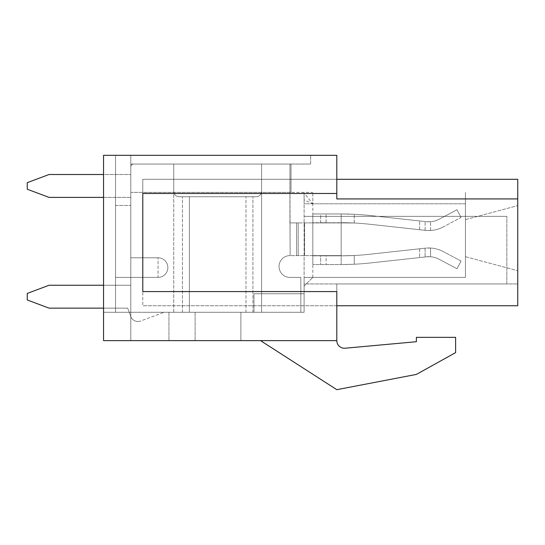 <?xml version="1.0" encoding="UTF-8"?>
<svg xmlns="http://www.w3.org/2000/svg" width="545" height="545" viewBox="0 0 545 545"><rect width="100%" height="100%" fill="white"/><g stroke="black" fill="none" stroke-linecap="round" stroke-linejoin="round"><path stroke-width="0.41" stroke-dasharray="2.73 2.04" d="M168.95 312.285L130.8 312.285L168.95 312.285L130.8 312.285L168.95 312.285L168.95 340.625L130.8 340.625L168.95 340.625L130.8 340.625L168.95 340.625L168.95 312.285M304.11 193.012L304.11 199.858L312.83 203.782L312.83 192.385L312.83 203.782L465.43 203.782L312.83 203.782L304.11 193.012L304.11 192.385L304.11 203.782L304.11 192.385L304.11 203.782L465.43 203.782L465.43 192.385L465.43 203.782L304.11 203.782L304.11 192.385L304.11 283.945L506.85 283.945L506.85 216.365L506.85 283.945L304.11 283.945L304.11 312.285L304.11 293.755L253.97 293.755L304.11 293.755L304.11 312.285L304.11 277.405L465.43 277.405L465.43 192.385L465.43 277.405L304.11 277.405L304.11 312.285L304.11 293.755L304.11 312.285L253.97 312.285L304.11 312.285L253.97 312.285L304.11 312.285L253.97 312.285L304.11 312.285L253.97 312.285L253.97 293.755L253.97 312.285L253.97 293.755L253.97 312.285L253.97 293.755L253.97 312.285L253.97 293.755L253.97 312.285L304.11 312.285L240.89 312.285L240.89 340.625L195.11 340.625L240.89 340.625L195.11 340.625L240.89 340.625L240.89 312.285L240.89 340.625L240.89 312.285L103.55 312.285L103.55 155.325L336.81 155.325L336.81 193.475L142.79 193.475L142.79 305.745L142.79 291.575L336.81 291.575L336.81 340.625L260.51 340.625L336.81 389.675L416.38 374.415L455.62 352.615L455.62 337.355L416.38 337.355L416.38 341.715L345.135 348.221A7.63 7.63 0 0 1 336.81 340.625L260.51 340.625M304.11 199.858L304.11 286.125L312.83 277.405L304.11 286.125L304.11 312.285L304.11 293.755L304.11 312.285L103.55 312.285L130.8 312.285L130.8 340.625L130.8 192.385L291.03 192.385L130.8 192.385L130.8 312.285L130.8 155.325L130.8 164.045L130.8 155.325L103.55 155.325L103.55 312.285L103.55 155.325L103.55 312.285L103.55 155.325L130.8 155.325L130.8 192.385L130.8 164.045L310.65 164.045L130.8 164.045L291.03 164.045L130.8 164.045L130.8 155.325L103.55 155.325L310.65 155.325L130.8 155.325L310.65 155.325L130.8 155.325L130.8 340.625L130.8 155.325L130.8 312.285L304.11 312.285L115.54 312.285L115.54 155.325L103.55 155.325L103.55 312.285L130.8 312.285L103.55 312.285L103.55 155.325L103.55 312.285L130.8 312.285L115.54 312.285L115.54 155.325L130.8 155.325L130.8 205.465L130.8 155.325L103.55 155.325L103.55 340.625L336.81 340.625M304.11 192.385L130.8 192.385L130.8 164.045L130.8 192.385L312.83 192.385M195.11 312.285L195.11 340.625L195.11 312.285M465.43 238.165L465.43 219.635L465.43 238.165M312.83 277.405L465.43 277.405L312.83 277.405L312.83 203.782M517.75 238.165L517.75 205.615L517.75 238.165M142.79 193.475L142.79 179.305L336.81 179.305L336.81 198.925L336.81 179.305L336.81 198.925L336.81 179.305L336.81 198.925L517.75 198.925L517.75 179.305L517.75 198.925L517.75 179.305L336.81 179.305L336.81 193.475L336.81 179.305L142.79 179.305L142.79 291.575M336.81 305.745L142.79 305.745L336.81 305.745L336.81 283.945L336.81 305.745L336.81 283.945L336.81 305.745L517.75 305.745L517.75 283.945L517.75 305.745L517.75 283.945L517.75 305.745L336.81 305.745L517.75 305.745L517.75 198.925L336.81 198.925L517.75 198.925M506.85 216.365L304.11 216.365L506.85 216.365M310.65 164.045L310.65 155.325L310.65 164.045L130.8 164.045L310.65 164.045L310.65 155.325L310.65 164.045M291.03 192.385L291.03 164.045L130.8 164.045L291.03 164.045L291.03 192.385M253.97 293.755L304.11 293.755L253.97 293.755M336.81 283.945L517.75 283.945L336.81 283.945M336.81 179.305L336.81 193.475M103.55 285.253L130.8 285.253L130.8 197.399L130.8 285.253L49.05 285.253L27.25 293.428L49.05 285.253L27.25 293.428L27.25 299.968L27.25 293.428L27.25 299.968L49.05 308.143L27.25 299.968L49.05 308.143L127.694 308.143L49.05 308.143L127.694 308.143L130.8 316.509L127.694 308.143L130.8 316.509L127.694 308.143L103.55 308.143M130.8 166.988A2.943 2.943 0 0 1 133.743 164.045L173.746 164.045L133.743 164.045L173.746 164.045L173.746 191.363C174.1 194.654 175.892 196.452 179.128 196.745L256.218 196.745C259.454 196.452 261.246 194.66 261.6 191.363L261.6 164.045L261.6 191.363L261.6 164.045L289.94 164.045L289.94 222.905L289.94 164.045L261.6 164.045L261.6 312.285L164.113 312.285L189.374 312.285L189.374 196.745L179.128 196.745L256.218 196.745C259.366 196.52 261.164 194.728 261.6 191.363L261.6 312.285L300.84 312.285L300.84 277.405L289.94 277.405A10.9 10.9 0 0 1 279.04 266.505A10.9 10.9 0 0 1 289.94 255.605L341.17 255.605L341.17 264.543L354.25 264.23L354.25 255.496L354.25 264.23A270.32 270.32 0 0 0 370.627 262.935L426.333 256.824L430.55 256.77A22.229 22.229 0 0 1 439.188 259.297A22.229 22.229 0 0 0 426.333 256.824L370.627 262.935L426.333 256.824L430.55 256.77A22.229 22.229 0 0 1 439.188 259.297L456.976 268.753L439.188 259.297A22.229 22.229 0 0 0 426.333 256.824L370.627 262.935A270.32 270.32 0 0 1 354.25 264.23L341.17 264.543A270.32 270.32 0 0 0 370.627 262.935A270.32 270.32 0 0 1 341.17 264.543L312.83 264.543L341.17 264.543L341.17 255.823L354.25 255.496A261.6 261.6 0 0 0 369.673 254.263L425.1 248.193L425.1 256.961L425.1 248.193L430.55 248.029L430.55 256.77L430.55 248.029A30.949 30.949 0 0 1 443.283 251.599A30.949 30.949 0 0 0 425.379 248.159L369.673 254.263L425.379 248.159L430.55 248.029A30.949 30.949 0 0 1 443.283 251.599A30.949 30.949 0 0 0 425.379 248.159L369.673 254.263A261.6 261.6 0 0 1 354.25 255.496L341.17 255.823A261.6 261.6 0 0 0 369.673 254.263A261.6 261.6 0 0 1 341.17 255.823L312.83 255.823L312.83 264.543L312.83 255.605L341.17 255.823L341.17 222.905L341.17 264.543L312.83 264.543L341.17 264.543L341.17 255.823L312.83 255.823L341.17 255.605L341.17 222.905L341.17 255.605L312.83 255.605L312.83 264.543L312.83 255.605L289.94 255.605A10.9 10.9 0 0 0 279.04 266.505A10.9 10.9 0 0 0 289.94 277.405A10.9 10.9 0 0 1 279.04 266.505A10.9 10.9 0 0 1 289.94 255.605A10.9 10.9 0 0 0 279.04 266.505A10.9 10.9 0 0 0 289.94 277.405L300.84 277.405L289.94 277.405L300.84 277.405L300.84 312.285L164.113 312.285L189.374 312.285L189.374 196.745L256.218 196.745C259.454 196.452 261.246 194.66 261.6 191.363C261.164 194.728 259.366 196.52 256.218 196.745L179.128 196.745C175.974 196.52 174.182 194.722 173.746 191.363L173.746 164.045L133.743 164.045A2.943 2.943 0 0 0 130.8 166.988L130.8 174.509L130.8 166.988A2.943 2.943 0 0 1 133.743 164.045A2.943 2.943 0 0 0 130.8 166.988L130.8 174.509L130.8 166.988M130.8 316.509A7.63 7.63 0 0 0 140.61 321.012L164.113 312.285L140.61 321.012A7.63 7.63 0 0 1 130.8 316.509A7.63 7.63 0 0 0 140.61 321.012A7.63 7.63 0 0 1 130.8 316.509M103.55 197.399L130.8 197.399L130.8 285.253L49.05 285.253L130.8 285.253L130.8 197.399L49.05 197.399L27.25 189.224L27.25 182.684L49.05 174.509L103.55 174.509M245.972 312.285L300.84 312.285L300.84 277.405L300.84 312.285L261.6 312.285L261.6 191.363L261.6 312.285L189.374 312.285L245.972 312.285L245.972 196.745L245.972 312.285M461.07 261.055L456.976 268.753L439.188 259.297L456.976 268.753L461.07 261.055L443.283 251.599L461.07 261.055L456.976 268.753L461.07 261.055L443.283 251.599L461.07 261.055M320.651 255.823L341.17 255.823L326.101 255.823L326.101 264.543L326.101 255.823L312.83 255.823L320.651 255.823L320.651 264.543L320.651 255.823M354.25 223.014L320.651 222.687L320.651 213.967L312.83 213.967L341.17 213.967L341.17 222.687L341.17 213.967L312.83 213.967L341.17 213.967L341.17 222.905L320.651 222.687L320.651 213.967L341.17 213.967A270.32 270.32 0 0 1 370.627 215.575L426.333 221.686A22.229 22.229 0 0 0 439.188 219.213A22.229 22.229 0 0 1 430.55 221.74L426.333 221.686A22.229 22.229 0 0 0 439.188 219.213L456.976 209.757L439.188 219.213A22.229 22.229 0 0 1 430.55 221.74L426.333 221.686L370.627 215.575A270.32 270.32 0 0 0 341.17 213.967L354.25 214.28A270.32 270.32 0 0 1 370.627 215.575L426.333 221.686L370.627 215.575A270.32 270.32 0 0 0 354.25 214.28L341.17 213.967L341.17 222.687A261.6 261.6 0 0 1 369.673 224.247L425.379 230.351A30.949 30.949 0 0 0 443.283 226.911L461.07 217.455L456.976 209.757L439.188 219.213L456.976 209.757L461.07 217.455L456.976 209.757L461.07 217.455L443.283 226.911A30.949 30.949 0 0 1 430.55 230.481L425.379 230.351A30.949 30.949 0 0 0 443.283 226.911A30.949 30.949 0 0 1 430.55 230.481L425.379 230.351L369.673 224.247A261.6 261.6 0 0 0 341.17 222.687L312.83 222.905L312.83 213.967L312.83 222.687L354.25 223.014A261.6 261.6 0 0 1 369.673 224.247L425.379 230.351L369.673 224.247A261.6 261.6 0 0 0 354.25 223.014L354.25 214.28L354.25 223.014M304.594 222.905L312.83 222.905L296.555 222.905L296.555 255.605L296.555 222.905L290.138 222.905L312.83 222.905L312.83 213.967L312.83 222.905L341.17 222.905L312.83 222.905L312.83 255.605L312.83 222.905L341.17 222.905L312.83 222.905L312.83 255.605L312.83 222.905L304.594 222.905L304.594 255.605L304.594 222.905L298.176 222.905L304.594 222.905M289.94 222.905L298.176 222.905L298.176 255.605L298.176 222.905L289.94 222.905L290.138 255.605L289.94 164.045L289.94 222.905M130.8 197.399L49.05 197.399L27.25 189.224L27.25 182.684L49.05 174.509L130.8 174.509L49.05 174.509L27.25 182.684L27.25 189.224L49.05 197.399L130.8 197.399M173.746 164.045L173.746 191.363C174.1 194.654 175.892 196.452 179.128 196.745C175.974 196.52 174.182 194.722 173.746 191.363L173.746 164.045M261.6 164.045L289.94 164.045L261.6 164.045M115.54 155.325L115.54 312.285L115.54 277.405L158.05 277.405L158.05 257.785L158.05 277.405A9.81 9.81 0 0 0 167.86 267.595A9.81 9.81 0 0 0 158.05 257.785L130.8 257.785L158.05 257.785A9.81 9.81 0 0 1 167.86 267.595A9.81 9.81 0 0 0 158.05 257.785L130.8 257.785L158.05 257.785A9.81 9.81 0 0 1 167.86 267.595A9.81 9.81 0 0 1 158.05 277.405A9.81 9.81 0 0 0 167.86 267.595A9.81 9.81 0 0 1 158.05 277.405L115.54 277.405L115.54 312.285L115.54 155.325L115.54 205.465L115.54 155.325L103.55 155.325L130.8 155.325L115.54 155.325L115.54 205.465L130.8 205.465L115.54 205.465L115.54 155.325M115.54 205.465L130.8 205.465L115.54 205.465M115.54 277.405L130.8 277.405L115.54 277.405M173.746 312.285L173.746 191.363L173.746 312.285M182.425 312.285L182.425 196.745L182.425 312.285M252.921 312.285L252.921 196.745L252.921 312.285M419.65 248.786L419.65 257.56L419.65 248.786M326.101 222.687L326.101 213.967L326.101 222.687M425.1 230.317L425.1 221.549L425.1 230.317M430.55 230.481L430.55 221.74L430.55 230.481M419.65 229.724L419.65 220.95L419.65 229.724M465.43 256.695L517.75 270.715L465.43 256.695M465.43 219.635L517.75 205.615L465.43 219.635"/><path stroke-width="0.82" d="M336.81 193.475L336.81 155.325L103.55 155.325L103.55 340.625L336.81 340.625L336.81 291.575L142.79 291.575L142.79 193.475L336.81 193.475L336.81 198.925L517.75 198.925L517.75 305.745L336.81 305.745M336.81 179.305L517.75 179.305L517.75 198.925M260.51 340.625L336.81 389.675L416.38 374.415L455.62 352.615L455.62 337.355L416.38 337.355L416.38 341.715L345.135 348.221A7.63 7.63 0 0 1 336.81 340.625M142.79 291.575L142.79 193.475M103.55 308.143L49.05 308.143L27.25 299.968L27.25 293.428L49.05 285.253L103.55 285.253M103.55 197.399L49.05 197.399L27.25 189.224L27.25 182.684L49.05 174.509L103.55 174.509"/></g></svg>
